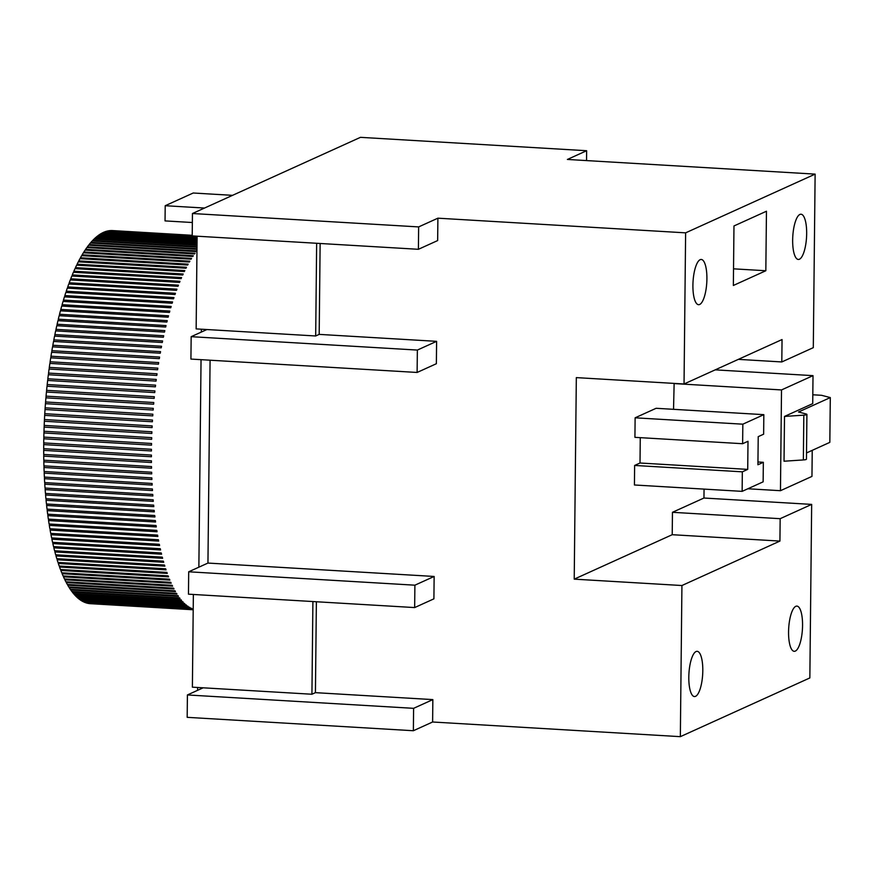 <?xml version="1.0" encoding="UTF-8"?>
<svg xmlns="http://www.w3.org/2000/svg" width="874" height="874" viewBox="0 0 874 874"><rect width="100%" height="100%" fill="white"/><g stroke="black" fill="none" stroke-linecap="round" stroke-linejoin="round"><path stroke-width="1.31" d="M197.579 690.34L197.611 687.477M432.849 699.604L413.599 708.333L413.369 730.73L432.619 722L432.849 699.604L315.427 692.656L311.931 694.24L192.389 687.172L193.362 594.473M198.868 567.182L201.042 359.662M201.337 332.065L201.37 329.203M436.607 341.341L417.357 350.07L417.117 372.455L436.366 363.726L436.607 341.341L319.185 334.381L315.678 335.977L196.147 328.897L197.109 236.198M685.62 232.845L815.125 174.123L567.39 159.45L586.64 150.721L360.459 137.338L192.455 213.518L192.214 235.914L418.406 249.298L437.656 240.569L437.896 218.183L685.62 232.845L684.036 383.992L576.327 377.612L574.218 579.145L672.215 534.702L672.456 512.306L703.952 498.027L811.662 504.396L809.848 677.94L680.343 736.662L432.619 722M188.697 571.793L188.467 594.178L414.658 607.572L433.908 598.843L434.138 576.458L207.946 563.064L188.697 571.793L414.888 585.187L414.658 607.572M210.077 360.197L207.946 563.064M206.919 329.531L191.166 336.676L190.925 359.072L417.117 372.455M319.185 334.381L320.135 243.485M315.427 692.656L316.377 601.76M574.218 579.145L681.928 585.525L680.343 736.662M417.357 350.07L191.166 336.676M203.161 687.805L187.407 694.95L187.178 717.336L413.369 730.73M413.599 708.333L187.407 694.95M635.125 417.805L634.928 437.339L742.627 443.719L742.834 424.185L635.125 417.805L656.123 408.289L763.832 414.658L763.636 434.192L758.217 436.65L757.922 464.76L763.341 462.302L763.133 481.836L742.135 491.363L742.332 471.829L634.633 465.449L634.426 484.983L742.135 491.363M634.633 465.449L640.008 463.012L640.271 437.656M674.138 383.402L673.537 409.316M704.051 489.112L703.952 498.027M695.573 696.327A22.648 6.883 93.4 0 0 702.762 672.554A22.648 6.883 93.4 0 0 697.146 651.327A22.648 6.883 93.4 0 0 688.931 673.537A22.648 6.883 93.4 0 0 694.469 696.556A22.648 6.883 93.4 0 0 695.573 696.327M795.318 651.097A22.648 6.883 93.4 0 0 802.518 627.314A22.648 6.883 93.4 0 0 796.891 606.097A22.648 6.883 93.4 0 0 788.687 628.297A22.648 6.883 93.4 0 0 794.215 651.316A22.648 6.883 93.4 0 0 795.318 651.097M681.928 585.525L779.925 541.082L780.165 518.686L811.662 504.396M434.138 576.458L414.888 585.187M586.64 150.721L586.541 160.587M699.681 304.469A22.648 6.883 93.4 0 0 706.869 280.696A22.648 6.883 93.4 0 0 701.254 259.469A22.648 6.883 93.4 0 0 693.038 281.679A22.648 6.883 93.4 0 0 698.577 304.698A22.648 6.883 93.4 0 0 699.681 304.469M799.426 259.239A22.648 6.883 93.4 0 0 806.626 235.456A22.648 6.883 93.4 0 0 800.999 214.228A22.648 6.883 93.4 0 0 792.784 236.439A22.648 6.883 93.4 0 0 798.323 259.458A22.648 6.883 93.4 0 0 799.426 259.239M765.832 270.743L766.454 211.235L733.974 225.962L733.352 285.47L765.832 270.743L733.526 268.831M815.125 174.123L813.301 347.655L781.804 361.945L782.044 339.549L684.036 383.992M812.23 450.35L811.957 476.406L780.46 490.696L781.509 389.935L813.017 375.645L715.205 369.855M813.017 375.645L812.722 403.635L784.502 416.428L784.033 461.221L803.359 459.932A5.659 0.852 0.6 0 0 806.451 459.2L806.91 414.418A5.659 0.852 0.6 0 0 806.101 413.97L798.53 411.993L830.3 397.583L821.549 395.299L812.809 394.775M192.455 213.518L418.646 226.912L418.406 249.298M418.646 226.912L437.896 218.183M112.549 230.583L192.225 235.303L112.036 230.561A186.872 56.821 -86.6 0 0 110.769 230.572L192.225 235.39M192.225 235.456L110.244 230.594A186.872 56.821 -86.6 0 0 108.966 230.736L192.225 235.663M192.225 235.783L108.452 230.823A186.872 56.821 -86.6 0 0 107.163 231.086L197.109 236.417M197.109 236.581L106.65 231.228A186.872 56.821 -86.6 0 0 105.361 231.621L197.109 237.051M197.098 237.28L104.836 231.818A186.872 56.821 -86.6 0 0 103.547 232.342L197.098 237.881M197.098 238.154L103.023 232.582A186.872 56.821 -86.6 0 0 101.734 233.249L197.087 238.886M197.087 239.214L101.209 233.533A186.872 56.821 -86.6 0 0 99.92 234.33L197.076 240.077M197.065 240.459L99.396 234.669A186.872 56.821 -86.6 0 0 98.106 235.587L197.054 241.442M197.054 241.88L97.582 235.991A186.872 56.821 -86.6 0 0 96.293 237.029L197.043 242.994M197.032 243.475L95.769 237.477A186.872 56.821 -86.6 0 0 94.49 238.646L197.021 244.72M197.021 245.255L93.966 239.148A186.872 56.821 -86.6 0 0 92.688 240.448L197 246.621M197 247.2L92.174 240.995A186.872 56.821 -86.6 0 0 90.896 242.415L196.978 248.697M196.978 249.33L90.383 243.016A186.872 56.821 -86.6 0 0 89.115 244.556L196.825 250.936A186.872 56.821 -86.6 0 0 196.311 251.592L88.613 245.212A186.872 56.821 -86.6 0 0 87.356 246.872L195.066 253.252A186.872 56.821 -86.6 0 0 194.552 253.952L86.843 247.571A186.872 56.821 -86.6 0 0 85.597 249.352L193.307 255.732A186.872 56.821 -86.6 0 0 192.804 256.475L85.095 250.106A186.872 56.821 -86.6 0 0 83.86 251.996L191.57 258.376A186.872 56.821 -86.6 0 0 191.067 259.174L83.369 252.794A186.872 56.821 -86.6 0 0 82.145 254.804L189.855 261.184A186.872 56.821 -86.6 0 0 189.363 262.025L81.653 255.656A186.872 56.821 -86.6 0 0 80.441 257.775L188.15 264.156A186.872 56.821 -86.6 0 0 187.659 265.041L79.949 258.671A186.872 56.821 -86.6 0 0 78.758 260.9L186.468 267.28A186.872 56.821 -86.6 0 0 185.987 268.22L78.278 261.839A186.872 56.821 -86.6 0 0 77.109 264.188L184.818 270.558A186.872 56.821 -86.6 0 0 184.338 271.541L76.628 265.161A186.872 56.821 -86.6 0 0 75.47 267.619L183.179 273.999A186.872 56.821 -86.6 0 0 182.71 275.015L75 268.635A186.872 56.821 -86.6 0 0 73.864 271.202L181.573 277.571A186.872 56.821 -86.6 0 0 181.115 278.642L73.405 272.262A186.872 56.821 -86.6 0 0 72.28 274.917L179.989 281.297A186.872 56.821 -86.6 0 0 179.541 282.4L71.832 276.02A186.872 56.821 -86.6 0 0 70.728 278.784L178.438 285.164A186.872 56.821 -86.6 0 0 178.001 286.301L70.291 279.931A186.872 56.821 -86.6 0 0 69.21 282.783L176.919 289.163A186.872 56.821 -86.6 0 0 176.482 290.343L68.773 283.974A186.872 56.821 -86.6 0 0 67.724 286.923L175.434 293.293A186.872 56.821 -86.6 0 0 175.008 294.516L67.298 288.136A186.872 56.821 -86.6 0 0 66.26 291.184L173.97 297.553A186.872 56.821 -86.6 0 0 173.555 298.81L65.845 292.44A186.872 56.821 -86.6 0 0 64.84 295.565L172.549 301.945A186.872 56.821 -86.6 0 0 172.145 303.234L64.436 296.854A186.872 56.821 -86.6 0 0 63.452 300.077L171.162 306.446A186.872 56.821 -86.6 0 0 170.769 307.779L63.059 301.399A186.872 56.821 -86.6 0 0 62.109 304.698L169.818 311.068A186.872 56.821 -86.6 0 0 169.436 312.433L61.726 306.053A186.872 56.821 -86.6 0 0 60.798 309.429L168.507 315.798A186.872 56.821 -86.6 0 0 168.136 317.196L60.426 310.816A186.872 56.821 -86.6 0 0 59.53 314.269L167.24 320.638A186.872 56.821 -86.6 0 0 166.879 322.058L59.17 315.689A186.872 56.821 -86.6 0 0 58.307 319.207L166.016 325.576A186.872 56.821 -86.6 0 0 165.667 327.029L57.957 320.649A186.872 56.821 -86.6 0 0 57.116 324.243L164.825 330.612A186.872 56.821 -86.6 0 0 164.498 332.087L56.788 325.718A186.872 56.821 -86.6 0 0 55.98 329.367L163.689 335.747A186.872 56.821 -86.6 0 0 163.362 337.244L55.652 330.875A186.872 56.821 -86.6 0 0 54.876 334.589L162.586 340.958A186.872 56.821 -86.6 0 0 162.28 342.488L54.57 336.108A186.872 56.821 -86.6 0 0 53.827 339.877L161.537 346.257A186.872 56.821 -86.6 0 0 161.242 347.808L53.532 341.428A186.872 56.821 -86.6 0 0 52.833 345.252L160.532 351.632A186.872 56.821 -86.6 0 0 160.259 353.194L52.549 346.825A186.872 56.821 -86.6 0 0 51.872 350.692L159.581 357.073A186.872 56.821 -86.6 0 0 159.319 358.657L51.61 352.288A186.872 56.821 -86.6 0 0 50.965 356.21L158.675 362.579A186.872 56.821 -86.6 0 0 158.423 364.185L50.714 357.816A186.872 56.821 -86.6 0 0 50.113 361.781L157.823 368.151A186.872 56.821 -86.6 0 0 157.582 369.778L49.873 363.398A186.872 56.821 -86.6 0 0 49.305 367.397L157.014 373.777A186.872 56.821 -86.6 0 0 156.796 375.416L49.086 369.036A186.872 56.821 -86.6 0 0 48.551 373.078L156.26 379.447A186.872 56.821 -86.6 0 0 156.053 381.097L48.343 374.728A186.872 56.821 -86.6 0 0 47.852 378.792L155.561 385.172A186.872 56.821 -86.6 0 0 155.364 386.832L47.655 380.452A186.872 56.821 -86.6 0 0 47.196 384.549L154.906 390.918A186.872 56.821 -86.6 0 0 154.731 392.59L47.021 386.221A186.872 56.821 -86.6 0 0 46.606 390.328L154.316 396.709A186.872 56.821 -86.6 0 0 154.152 398.391L46.442 392.011A186.872 56.821 -86.6 0 0 46.06 396.141L153.769 402.521A186.872 56.821 -86.6 0 0 153.627 404.203L45.918 397.834A186.872 56.821 -86.6 0 0 45.579 401.974L153.289 408.355A186.872 56.821 -86.6 0 0 153.158 410.048L45.448 403.668A186.872 56.821 -86.6 0 0 45.142 407.83L152.852 414.2A186.872 56.821 -86.6 0 0 152.742 415.893L45.033 409.524A186.872 56.821 -86.6 0 0 44.771 413.686L152.48 420.066A186.872 56.821 -86.6 0 0 152.382 421.76L44.672 415.379A186.872 56.821 -86.6 0 0 44.454 419.542L152.163 425.922A186.872 56.821 -86.6 0 0 152.076 427.615L44.366 421.246A186.872 56.821 -86.6 0 0 44.192 425.409L151.89 431.778A186.872 56.821 -86.6 0 0 151.825 433.471L44.126 427.102A186.872 56.821 -86.6 0 0 43.984 431.253L151.694 437.634A186.872 56.821 -86.6 0 0 151.639 439.327L43.929 432.947A186.872 56.821 -86.6 0 0 43.831 437.098L151.541 443.468A186.872 56.821 -86.6 0 0 151.508 445.15L43.798 438.781A186.872 56.821 -86.6 0 0 43.733 442.91L151.442 449.291A186.872 56.821 -86.6 0 0 151.431 450.962L43.722 444.593A186.872 56.821 -86.6 0 0 43.7 448.701L151.41 455.081A186.872 56.821 -86.6 0 0 151.41 456.752L43.7 450.372A186.872 56.821 -86.6 0 0 43.722 454.458L151.431 460.838A186.872 56.821 -86.6 0 0 151.442 462.499L43.733 456.119A186.872 56.821 -86.6 0 0 43.798 460.183L151.508 466.563A186.872 56.821 -86.6 0 0 151.541 468.213L43.831 461.833A186.872 56.821 -86.6 0 0 43.929 465.864L151.639 472.244A186.872 56.821 -86.6 0 0 151.694 473.883L43.984 467.503A186.872 56.821 -86.6 0 0 44.126 471.501L151.836 477.881A186.872 56.821 -86.6 0 0 151.901 479.498L44.192 473.118A186.872 56.821 -86.6 0 0 44.377 477.084L152.076 483.453A186.872 56.821 -86.6 0 0 152.163 485.059L44.454 478.679A186.872 56.821 -86.6 0 0 44.672 482.601L152.382 488.981A186.872 56.821 -86.6 0 0 152.48 490.565L44.771 484.185A186.872 56.821 -86.6 0 0 45.033 488.053L152.742 494.433A186.872 56.821 -86.6 0 0 152.863 495.995L45.153 489.626A186.872 56.821 -86.6 0 0 45.448 493.439L153.158 499.819A186.872 56.821 -86.6 0 0 153.289 501.359L45.579 494.99A186.872 56.821 -86.6 0 0 45.929 498.748L153.638 505.128A186.872 56.821 -86.6 0 0 153.78 506.647L46.071 500.278A186.872 56.821 -86.6 0 0 46.453 503.981L154.163 510.361A186.872 56.821 -86.6 0 0 154.327 511.858L46.617 505.478A186.872 56.821 -86.6 0 0 47.032 509.127L154.742 515.507A186.872 56.821 -86.6 0 0 154.917 516.971L47.207 510.602A186.872 56.821 -86.6 0 0 47.666 514.185L155.375 520.554A186.872 56.821 -86.6 0 0 155.572 521.996L47.862 515.627A186.872 56.821 -86.6 0 0 48.354 519.134L156.064 525.514A186.872 56.821 -86.6 0 0 156.271 526.935L48.562 520.554A186.872 56.821 -86.6 0 0 49.097 523.996L156.807 530.376A186.872 56.821 -86.6 0 0 157.025 531.753L49.315 525.383A186.872 56.821 -86.6 0 0 49.884 528.748L157.593 535.117A186.872 56.821 -86.6 0 0 157.833 536.472L50.124 530.103A186.872 56.821 -86.6 0 0 50.725 533.391L158.434 539.761A186.872 56.821 -86.6 0 0 158.686 541.082L50.976 534.713A186.872 56.821 -86.6 0 0 51.621 537.914L159.33 544.294A186.872 56.821 -86.6 0 0 159.592 545.584L51.883 539.203A186.872 56.821 -86.6 0 0 52.56 542.317L160.27 548.697A186.872 56.821 -86.6 0 0 160.554 549.954L52.844 543.573A186.872 56.821 -86.6 0 0 53.554 546.611L161.264 552.98A186.872 56.821 -86.6 0 0 161.559 554.192L53.849 547.823A186.872 56.821 -86.6 0 0 54.592 550.762L162.302 557.142A186.872 56.821 -86.6 0 0 162.608 558.311L54.898 551.942A186.872 56.821 -86.6 0 0 55.674 554.782L163.383 561.163A186.872 56.821 -86.6 0 0 163.7 562.299L55.991 555.93A186.872 56.821 -86.6 0 0 56.799 558.672L164.509 565.052A186.872 56.821 -86.6 0 0 164.847 566.144L57.138 559.775A186.872 56.821 -86.6 0 0 57.979 562.419L165.689 568.799A186.872 56.821 -86.6 0 0 166.027 569.859L58.318 563.479A186.872 56.821 -86.6 0 0 59.192 566.024L166.901 572.404A186.872 56.821 -86.6 0 0 167.262 573.42L59.552 567.04A186.872 56.821 -86.6 0 0 60.448 569.487L168.158 575.868A186.872 56.821 -86.6 0 0 168.529 576.84L60.819 570.46A186.872 56.821 -86.6 0 0 61.748 572.798L169.458 579.167A186.872 56.821 -86.6 0 0 169.84 580.096L62.13 573.726A186.872 56.821 -86.6 0 0 63.081 575.944L170.791 582.324A186.872 56.821 -86.6 0 0 171.184 583.209L63.474 576.829A186.872 56.821 -86.6 0 0 64.457 578.949L172.167 585.318A186.872 56.821 -86.6 0 0 172.571 586.159L64.862 579.79A186.872 56.821 -86.6 0 0 65.867 581.789L173.576 588.158A186.872 56.821 -86.6 0 0 173.992 588.956L66.282 582.576A186.872 56.821 -86.6 0 0 67.32 584.455L175.029 590.835A186.872 56.821 -86.6 0 0 175.456 591.578L67.746 585.209A186.872 56.821 -86.6 0 0 68.795 586.967L176.504 593.348A186.872 56.821 -86.6 0 0 176.941 594.047L69.232 587.667A186.872 56.821 -86.6 0 0 70.313 589.316L178.023 595.686A186.872 56.821 -86.6 0 0 178.46 596.341L70.75 589.961A186.872 56.821 -86.6 0 0 71.854 591.49L179.563 597.86A186.872 56.821 -86.6 0 0 180.011 598.461L72.302 592.08A186.872 56.821 -86.6 0 0 73.427 593.49L181.137 599.859A186.872 56.821 -86.6 0 0 181.595 600.405L73.886 594.036A186.872 56.821 -86.6 0 0 75.033 595.314L182.732 601.694A186.872 56.821 -86.6 0 0 183.201 602.186L75.492 595.806A186.872 56.821 -86.6 0 0 76.65 596.964L184.359 603.344A186.872 56.821 -86.6 0 0 184.84 603.781L77.13 597.412A186.872 56.821 -86.6 0 0 78.31 598.439L186.009 604.819A186.872 56.821 -86.6 0 0 186.501 605.212L78.791 598.832A186.872 56.821 -86.6 0 0 79.982 599.728L187.692 606.108A186.872 56.821 -86.6 0 0 188.172 606.447L80.474 600.077A186.872 56.821 -86.6 0 0 81.675 600.842L189.385 607.222A186.872 56.821 -86.6 0 0 189.877 607.506L82.167 601.137A186.872 56.821 -86.6 0 0 83.391 601.782L191.1 608.151A186.872 56.821 -86.6 0 0 191.603 608.391L83.893 602.011A186.872 56.821 -86.6 0 0 85.128 602.536L192.826 608.905A186.872 56.821 -86.6 0 0 193.209 609.047L85.63 602.71A186.872 56.821 -86.6 0 0 86.876 603.104L193.209 609.396M193.209 609.495L87.378 603.224A186.872 56.821 -86.6 0 0 88.635 603.486L193.198 609.67M193.198 609.724L89.148 603.563A186.872 56.821 -86.6 0 0 90.415 603.683L193.198 609.768M72.334 591.512L72.302 592.08M70.794 589.338L70.75 589.961M69.275 587L69.232 587.667M67.79 584.488L67.746 585.209M66.326 581.811L66.282 582.576M64.916 578.97L64.862 579.79M63.529 575.977L63.474 576.829M62.185 572.82L62.13 573.726M60.874 569.509L60.819 570.46M59.607 566.057L59.552 567.04M58.383 562.452L58.318 563.479M57.203 558.694L57.138 559.775M56.056 554.804L55.991 555.93M54.964 550.784L54.898 551.942M53.915 546.621L53.849 547.823M52.921 542.339L52.844 543.573M51.959 537.936L51.883 539.203M51.053 533.402L50.976 534.713M50.2 528.77L50.124 530.103M49.392 524.018L49.315 525.383M48.649 519.156L48.562 520.554M47.939 514.196L47.862 515.627M47.294 509.138L47.207 510.602M46.704 503.992L46.617 505.478M46.158 498.77L46.071 500.278M45.677 493.46L45.579 494.99M45.24 488.063L45.153 489.626M44.869 482.612L44.771 484.185M44.552 477.095L44.454 478.679M44.29 471.512L44.192 473.118M44.082 465.875L43.984 467.503M43.929 460.194L43.831 461.833M43.831 454.469L43.733 456.119M43.798 448.712L43.7 450.372M43.82 442.91L43.722 444.593M43.897 437.098L43.798 438.781M44.028 431.264L43.929 432.947M44.224 425.409L44.126 427.102M44.465 419.553L44.366 421.246M44.771 413.686L44.672 415.379M45.142 407.83L45.044 409.524M45.579 401.974L45.481 403.668M46.06 396.141L45.961 397.834M46.606 390.328L46.508 392.011M47.196 384.549L47.098 386.221M47.852 378.792L47.753 380.452M48.551 373.078L48.452 374.728M49.305 367.397L49.206 369.047M50.113 361.781L50.015 363.409M50.965 356.21L50.867 357.827M51.872 350.692L51.774 352.298M52.833 345.252L52.735 346.836M53.827 339.877L53.74 341.439M54.876 334.589L54.789 336.119M55.98 329.367L55.892 330.885M57.116 324.243L57.029 325.729M58.307 319.207L58.219 320.671M59.53 314.269L59.443 315.7M60.798 309.429L60.721 310.827M62.109 304.698L62.021 306.064M63.452 300.077L63.376 301.421M64.84 295.565L64.763 296.876M66.26 291.184L66.184 292.451M67.724 286.923L67.648 288.158M69.21 282.783L69.133 283.984M70.728 278.784L70.663 279.953M72.28 274.917L72.214 276.053M73.864 271.202L73.798 272.284M75.47 267.619L75.404 268.668M77.109 264.188L77.043 265.193M78.758 260.9L78.704 261.861M80.441 257.775L80.386 258.693M82.145 254.804L82.09 255.678M83.86 251.996L83.817 252.826M85.597 249.352L85.554 250.128M87.356 246.872L87.313 247.604M89.115 244.556L89.082 245.233M90.896 242.415L90.863 243.048M92.688 240.448L92.655 241.027M204.538 208.045L165.208 205.718L165.044 220.903L192.356 222.52M165.208 205.718L193.209 193.012L232.539 195.339M672.456 512.306L780.165 518.686M738.333 359.367L781.804 361.945M672.215 534.702L779.925 541.082M780.46 490.696L747.86 488.763M781.509 389.935L673.799 383.555M742.834 424.185L763.832 414.658M757.955 461.985L763.341 462.302M640.008 463.012L747.718 469.393L748.002 441.283L742.627 443.719M747.718 469.393L742.332 471.829M784.502 416.428L803.818 415.15A5.659 0.852 0.6 0 0 806.91 414.418M806.516 452.94L829.83 442.364L830.3 397.583M312.903 601.552L311.931 694.24M316.65 243.278L315.678 335.977M803.818 415.15L803.359 459.932"/></g></svg>
